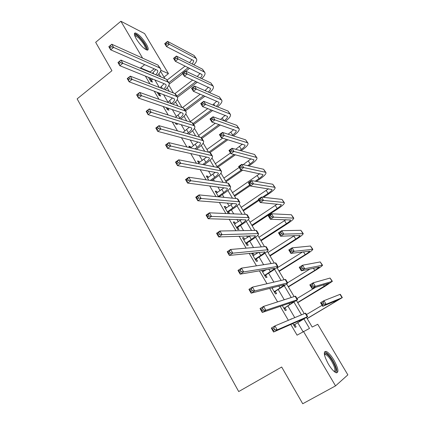 <?xml version="1.0" encoding="UTF-8"?>
<svg xmlns="http://www.w3.org/2000/svg" width="425" height="425" viewBox="0 0 425 425"><rect width="100%" height="100%" fill="white"/><g stroke="black" fill="none" stroke-linecap="round" stroke-linejoin="round"><path stroke-width="0.64" d="M328.382 364.076C323.85 355.507 323.133 351.289 326.235 351.433C328.477 352.511 331.017 355.369 333.859 360.007C338.433 368.56 339.15 372.794 336.005 372.72C333.763 371.62 331.224 368.741 328.382 364.076M136.383 39.079C134.125 35.062 133.795 33.017 135.384 32.943C138.603 34.112 142.21 37.777 146.211 43.934C148.506 47.988 148.835 50.049 147.204 50.129C144.017 48.96 140.404 45.278 136.383 39.079M306.505 317.464L312.194 327.059L317.735 324.286L347.857 374.861L335.538 385.884L302.728 403.75L281.685 367.019L238.707 391.558L77.143 98.876L111.934 70.715L95.662 42.309L120.886 21.25L144.59 33.575L168.449 73.637L160.825 70.279M164.002 77.111L168.449 73.637M150.551 72.558L150.206 71.968L140.601 67.91L140.951 68.515M145.382 76.08L149.908 83.81M154.227 91.189L158.977 99.301M163.184 106.489L168.162 114.989M172.252 121.98L177.464 130.884M181.438 137.668L186.888 146.981M190.74 153.558L196.44 163.29M200.164 169.655L206.114 179.817M209.711 185.959L215.916 196.562M219.38 202.475L225.856 213.531M229.181 219.21L235.923 230.727M239.105 236.167L246.128 248.157M249.167 253.353L256.472 265.827M259.362 270.767L266.958 283.741M269.694 288.416L277.589 301.899M280.165 306.303L288.368 320.307M290.785 324.434L297.064 335.166L309.501 328.408L303.965 319.058M303.03 331.681L297.771 322.745M294.764 317.634L287.927 306.016M284.245 299.758L278.21 289.499M273.87 282.12L268.605 273.185M263.627 264.717L259.128 257.072M256.971 253.401L256.493 252.593M253.523 247.547L249.762 241.156M247.578 237.447L246.659 235.886M243.546 230.594L240.508 225.431M238.303 221.685L236.953 219.396M233.702 213.865L231.37 209.902M229.144 206.114L227.375 203.113M223.986 197.354L222.339 194.554M220.092 190.735L217.913 187.032M214.397 181.055L213.419 179.393M211.151 175.536L208.569 171.158M204.924 164.958L204.6 164.417M202.311 160.523L199.346 155.481M193.582 145.685L190.235 140M184.955 131.022L181.236 124.706M176.428 116.53L172.348 109.602M167.997 102.207L163.567 94.679M159.333 87.481L154.897 79.942M148.447 77.323L150.859 81.435L152.447 82.067L151.38 80.256M157.239 92.315L159.088 95.471L160.65 96.045L159.572 94.212M166.138 107.493L167.418 109.671L168.948 110.187L167.859 108.327M175.148 122.857L175.844 124.036L177.342 124.488L176.657 123.314M181.815 132.106L180.327 131.686M184.275 138.423L185.752 138.81M190.921 147.618L190.294 146.556L188.838 146.195L189.693 147.656M199.623 162.446L198.942 161.288L197.513 160.995L199.176 163.827M208.431 177.453L207.692 176.194L206.295 175.971L208.787 180.216M217.34 192.637L216.548 191.282L215.183 191.123L218.519 196.817M219.874 196.95L219.667 196.6M226.36 208.006L225.51 206.555L224.177 206.465L228.384 213.637M229.702 213.695L228.666 211.932M235.492 223.561L234.579 222.009L233.282 221.988L237.692 229.511L238.972 229.495L237.777 227.455M244.736 239.307L243.759 237.649L242.5 237.708L246.962 245.315L248.211 245.225L246.994 243.164M254.092 255.25L253.056 253.486L251.828 253.613L256.349 261.322L257.555 261.157L256.328 259.064M261.651 270.364L265.848 277.525L267.022 277.281L265.779 275.166M263.564 271.389L262.836 270.151M271.904 287.847L275.474 293.93L276.606 293.611L275.347 291.465M282.296 305.57L285.212 310.547L286.307 310.144L285.037 307.971M291.507 319L290.434 319.446M292.83 323.537L295.083 327.372L296.135 326.883L294.844 324.684M335.538 385.884L303.477 331.426M140.601 67.91L144.681 64.658M142.603 58.145L120.886 21.25M301.468 314.835L294.042 302.276M291.226 297.521L284.24 285.712M281.116 280.426L274.561 269.349M271.134 263.553L264.998 253.188M261.279 246.898L255.558 237.224M251.552 230.456L246.229 221.462M241.947 214.216L237.017 205.886M232.459 198.183L227.912 190.501M223.093 182.352L218.923 175.302M213.844 166.717L210.035 160.278M204.707 151.273L201.253 145.44M195.681 136.016L192.578 130.773M186.766 120.944L184.004 116.275M177.958 106.059L175.53 101.952M169.256 91.348L167.153 87.794M160.661 76.819L158.87 73.796M160.533 71.262L164.879 78.593M168.858 85.308L173.4 92.963M177.283 99.519L182.017 107.504M185.805 113.895L190.745 122.219M194.432 128.44L199.575 137.116M203.161 143.156L208.51 152.187M211.99 158.052L217.558 167.445M220.926 173.129L226.716 182.893M229.973 188.387L235.992 198.533M239.132 203.83L245.379 214.365M248.402 219.465L254.883 230.398M257.789 235.296L264.509 246.633M267.288 251.318L274.258 263.07M276.909 267.543L284.128 279.724M286.647 283.974L294.127 296.586M296.512 300.613L304.257 313.671M150.206 71.968L154.201 68.813M189.417 147.193L190.294 146.556M198.055 161.92L198.942 161.288M206.8 176.827L207.692 176.194M215.645 191.909L216.548 191.282M224.597 207.177L225.51 206.555M233.654 222.626L234.579 222.009M242.824 238.266L243.759 237.649M252.11 254.097L253.056 253.486M290.413 319.409L291.401 318.819M149.791 79.618L151.098 78.402M152.368 73.323L155.858 69.535M152.681 79.045L150.758 81.265M155.688 74.72C157.324 73.127 157.988 71.804 157.675 70.747L156.899 69.987L110.654 49.826L108.837 46.676L111.78 44.242L157.919 65.052L160.416 68.468M110.388 45.448L109.209 46.426L109.937 47.685L111.122 46.713L110.388 45.448L111.78 44.242L113.608 47.398L159.587 67.867L160.724 68.993C161.213 70.709 160.066 72.84 157.277 75.39M111.122 46.713L113.608 47.398L110.654 49.826L109.937 47.685M150.025 79.241L151.613 79.879M109.209 46.426L108.837 46.676M189.662 68.244L185.868 71.188M182.739 73.605L169.214 84.086M167.269 79.964L185.151 66.056M168.842 82.652L188.28 67.575M189.508 62.65L191.919 59.675M192.408 64.106L193.694 60.892L193.115 60.286L166.472 46.564L164.714 43.637L167.546 41.368L194.113 55.5L196.361 58.677M166.382 42.484L165.245 43.393L165.952 44.567L167.089 43.658L166.382 42.484L167.546 41.368L169.315 44.296L195.776 58.22L196.626 59.112C197.099 60.578 196.175 62.486 193.848 64.828M167.089 43.658L169.315 44.296L166.472 46.564L165.952 44.567M165.245 43.393L164.714 43.637M158.01 93.633L158.738 92.873M160.044 87.762L164.114 83.683M160.299 93.457L158.945 95.221M163.556 89.128C165.506 87.412 166.329 85.993 166.037 84.873L165.282 84.155L119.823 65.705L117.98 62.512L120.96 60.095L166.313 79.199L168.81 82.609M119.584 61.343L118.389 62.316L119.127 63.596L120.323 62.629L119.584 61.343L120.96 60.095L122.814 63.288L168.002 82.046L169.107 83.109C169.554 84.867 168.22 87.072 165.102 89.733M120.323 62.629L122.814 63.288L119.823 65.705L119.127 63.596M158.243 93.256L159.805 93.835M118.389 62.316L117.98 62.512M167.726 102.414L172.454 98.005M167.992 108.12L167.222 109.342M171.418 103.732C173.735 101.883 174.76 100.358 174.494 99.163L173.767 98.494L129.115 81.802L127.245 78.561L130.268 76.155L174.808 93.511L175.881 94.52L177.299 96.916M128.903 77.456L127.691 78.423L128.44 79.719L129.652 78.758L128.903 77.456L130.268 76.155L132.143 79.395L176.518 96.395L177.581 97.389C177.979 99.2 176.433 101.49 172.938 104.268M129.652 78.758L132.143 79.395L129.115 81.802L128.44 79.719M127.691 78.423L127.245 78.561M179.281 118.548L179.839 118.129C182.213 116.28 183.281 114.782 183.053 113.629L182.352 113.002L138.529 98.106L136.637 94.828L139.692 92.432L183.398 107.998L184.434 108.938L185.895 111.392M175.398 117.305L180.869 112.498M138.343 93.787L137.116 94.748L137.875 96.061L139.102 95.099L138.343 93.787L139.692 92.432L141.594 95.715L185.13 110.914L186.161 111.844C186.506 113.581 184.896 115.834 181.326 118.607L180.768 119.027M175.934 123.096L175.599 123.622M139.102 95.099L141.594 95.715L138.529 98.106L137.875 96.061M137.116 94.748L136.637 94.828M197.333 82.11L177.517 97.235M174.994 93.596L192.716 80.017M176.832 96.124L195.978 81.499M197.248 76.543L200.138 73.328M200.34 77.998C201.732 76.553 202.284 75.4 202.002 74.534L175.334 61.29L173.554 58.331L176.417 56.079L202.454 69.153L204.701 72.335M175.265 57.232L174.117 58.135L174.829 59.325L175.982 58.416L175.265 57.232L176.417 56.079L178.208 59.038L204.133 71.905L204.956 72.749C205.403 74.242 204.324 76.208 201.726 78.652M175.982 58.416L178.208 59.038L175.334 61.29L174.829 59.325M174.117 58.135L173.554 58.331M205.015 96.177L185.55 110.808M182.437 107.652L200.271 94.191M204.993 90.626L208.436 87.146M184.917 109.746L203.687 95.625M208.292 92.071C209.971 90.498 210.678 89.255 210.412 88.331L184.307 76.208L182.506 73.212L185.401 70.964L210.89 82.965L213.143 86.147M184.259 72.16L183.101 73.063L183.823 74.263L184.987 73.366L184.259 72.16L185.401 70.964L187.212 73.966L212.59 85.744L213.382 86.541C213.791 88.065 212.537 90.1 209.631 92.655M184.987 73.366L187.212 73.966L184.307 76.208L183.823 74.263M183.101 73.063L182.506 73.212M212.691 110.463L193.688 124.525M190.357 121.566L207.804 108.593M212.739 104.927L216.814 101.123M187.127 133.604L188.403 132.664C190.804 130.826 191.909 129.359 191.712 128.26L191.038 127.681L148.075 114.638L146.152 111.313L149.249 108.933L192.095 122.655L193.093 123.526L211.384 109.963M216.251 106.33C218.264 104.619 219.157 103.275 218.912 102.287L193.391 91.306L191.563 88.272L194.496 86.041L219.422 96.932L221.675 100.119M193.37 87.279L192.196 88.172L192.929 89.388L194.103 88.496L193.37 87.279L194.496 86.041L196.329 89.075L221.143 99.748L221.903 100.486C222.264 102.053 220.809 104.173 217.542 106.85M194.103 88.496L196.329 89.075L193.391 91.306L192.929 89.388M192.196 88.172L191.563 88.272M183.026 132.446L189.369 127.176M147.916 110.335L146.673 111.292L147.443 112.625L148.686 111.669L147.916 110.335L149.249 108.933L151.178 112.258L193.848 125.603L194.841 126.464C195.128 128.122 193.471 130.321 189.863 133.078L188.588 134.018M148.686 111.669L151.178 112.258L148.075 114.638L147.443 112.625M146.673 111.292L146.152 111.313M220.336 124.977L201.917 138.391M198.592 135.458L215.284 123.245M220.463 119.452L225.271 115.271M201.174 137.583L219.056 124.536M224.182 120.796C226.605 118.931 227.715 117.465 227.513 116.407L202.587 106.601L200.738 103.525L203.702 101.304L228.055 111.063L230.313 114.251M202.592 102.584L201.402 103.477L202.146 104.709L203.336 103.817L202.592 102.584L203.702 101.304L205.557 104.38L229.792 113.911L230.525 114.601C230.823 116.216 229.128 118.432 225.441 121.252M203.336 103.817L205.557 104.38L202.587 106.601L202.146 104.709M201.402 103.477L200.738 103.525M134.582 35.211L134.603 35.158C135.155 34.282 136.632 34.93 139.033 37.102C143.735 41.358 148.267 49.592 145.892 49.629M145.366 49.305C145.717 46.782 143.48 42.973 138.646 37.883L135.272 35.721L134.778 35.812M147.337 50.139C147.114 46.607 144.272 42.011 138.81 36.353C137.015 34.696 135.618 33.798 134.619 33.66L134.406 33.649M324.333 353.961L324.711 353.435C326.501 352.973 329.093 355.438 332.488 360.841C336.223 367.731 336.972 371.439 334.746 371.965M334.294 371.609C335.665 370.382 334.794 366.95 331.686 361.319C329.418 357.6 327.377 355.311 325.582 354.455L324.413 354.514M336.648 372.89C337.434 370.579 336.159 366.478 332.833 360.586C330.013 355.975 327.489 353.138 325.263 352.07L324.503 351.911M194.932 148.92L197.072 147.363C199.5 145.541 200.637 144.112 200.478 143.071L199.83 142.54L157.749 131.394L155.805 128.026L158.939 125.657L200.898 137.488L201.859 138.29L203.389 140.866M190.581 147.868L197.938 142.04M157.617 127.112L156.357 128.063L157.138 129.412L158.398 128.467L157.617 127.112L158.939 125.657L160.889 129.03L202.672 140.473L203.623 141.265C203.857 142.832 202.151 144.983 198.502 147.719L196.371 149.265M158.398 128.467L160.889 129.03L157.749 131.394L157.138 129.412M156.357 128.063L155.805 128.026M202.661 164.518L205.843 162.244C208.303 160.438 209.472 159.04 209.35 158.058L208.728 157.574L167.556 148.378L165.585 144.962L168.757 142.614L209.807 152.501L210.726 153.234L212.293 155.874M198.656 162.94L206.582 157.096M167.455 144.123L166.18 145.063L166.972 146.434L168.247 145.493L167.455 144.123L168.757 142.614L170.738 146.035L211.602 155.523L212.511 156.241C212.691 157.723 210.933 159.821 207.241 162.536L204.069 164.794M168.247 145.493L170.738 146.035L167.556 148.378L166.972 146.434M166.18 145.063L165.585 144.962M210.258 180.434L214.721 177.305C217.207 175.509 218.413 174.154 218.328 173.23L217.733 172.794L177.496 165.601L175.498 162.137L178.712 159.805L218.822 167.694L219.704 168.353L221.308 171.062M207.448 177.937L215.278 172.359M177.427 161.367L176.136 162.302L176.938 163.694L178.229 162.754L177.427 161.367L178.712 159.805L180.721 163.269L220.639 170.754L221.51 171.403C221.632 172.789 219.826 174.834 216.086 177.528L211.639 180.641M178.229 162.754L180.721 163.269L177.496 165.601L176.938 163.694M176.136 162.302L175.498 162.137M218.317 196.467L223.704 192.546C226.222 190.767 227.46 189.449 227.417 188.588L226.849 188.206L187.579 183.063L185.55 179.552L188.806 177.23L227.949 183.079L228.788 183.664L230.435 186.437M216.352 193.115L224.018 187.834M187.537 178.851L186.23 179.78L187.048 181.188L188.355 180.264L187.537 178.851L188.806 177.23L190.846 180.747L229.787 186.177L230.621 186.745C230.679 188.041 228.82 190.028 225.038 192.7L219.916 196.222L219.459 196.908M188.355 180.264L190.846 180.747L187.579 183.063L187.048 181.188M218.567 196.084L219.916 196.222M186.23 179.78L185.55 179.552M227.348 211.868L232.799 207.974C235.349 206.21 236.619 204.93 236.619 204.133L236.077 203.798L197.8 200.765L195.744 197.205L199.043 194.905L237.187 198.65L237.984 199.155L239.673 201.997M225.362 208.478L232.773 203.538M197.795 196.584L196.467 197.508L197.296 198.932L198.618 198.013L197.795 196.584L199.043 194.905L201.11 198.47L239.052 201.785L239.838 202.279C239.838 203.479 237.926 205.408 234.095 208.059L228.921 211.554L227.981 212.946M198.618 198.013L201.11 198.47L197.8 200.765L197.296 198.932M227.603 211.491L228.921 211.554M196.467 197.508L195.744 197.205M232.071 135.49L232.64 135.081C235.184 133.19 236.374 131.723 236.215 130.688L211.9 122.081L210.03 118.968L213.026 116.763L214.907 119.877L238.547 128.238L239.243 128.876C239.482 130.438 237.692 132.637 233.867 135.474L233.304 135.883M227.922 139.745L210.035 152.57M206.922 149.51L222.673 138.167M228.14 134.231L233.798 129.593M208.733 152.24L226.668 139.368M211.932 118.086L210.731 118.973L211.48 120.222L212.686 119.335L211.932 118.086L213.026 116.763L236.789 125.359L239.047 128.547M212.686 119.335L214.907 119.877L211.9 122.081L211.48 120.222M210.731 118.973L210.03 118.968M239.907 150.434L241.342 149.419C243.913 147.544 245.14 146.115 245.018 145.137L221.335 137.764L219.438 134.613L222.472 132.414L224.373 135.57L247.403 142.736L248.067 143.315C248.248 144.792 246.404 146.938 242.537 149.754L241.113 150.763M235.402 154.796L217.531 167.402M215.347 163.721L230.493 152.989M235.721 149.281L242.404 144.096M217.048 166.579L234.175 154.482M221.393 133.79L220.177 134.667L220.936 135.931L222.153 135.054L221.393 133.79L222.472 132.414L245.623 139.825L247.881 143.012M222.153 135.054L224.373 135.57L221.335 137.764L220.936 135.931M220.177 134.667L219.438 134.613M247.648 165.665L250.144 163.928C252.748 162.063 254.007 160.671 253.927 159.752L230.887 153.643L228.969 150.45L232.039 148.272L233.968 151.465L256.36 157.404L256.998 157.93C257.114 159.311 255.223 161.404 251.308 164.204L248.822 165.931M242.712 170.17L226.036 181.746M223.874 178.096L239.174 167.429M243.158 164.65L251.063 158.785M225.59 180.986L241.512 169.926M230.972 149.69L229.744 150.567L230.515 151.847L231.747 150.971L230.972 149.69L232.039 148.272L254.559 154.456L256.827 157.648M231.747 150.971L233.968 151.465L230.887 153.643L230.515 151.847M229.744 150.567L228.969 150.45M255.212 181.231L259.048 178.606C261.683 176.758 262.979 175.403 262.937 174.548L240.566 169.734L238.616 166.499L241.724 164.332L243.679 167.567L265.428 172.247L266.029 172.715C266.087 174.006 264.137 176.04 260.185 178.819L256.36 181.427M250.15 185.667L234.637 196.254M232.491 192.637L259.776 173.671M234.228 195.564L249.73 184.971M240.678 165.798L239.434 166.669L240.215 167.965L241.458 167.094L240.678 165.798L241.724 164.332L263.606 169.267L265.875 172.46M241.458 167.094L243.679 167.567L240.566 169.734L240.215 167.965M239.434 166.669L238.616 166.499M262.496 197.195L268.063 193.46C270.725 191.622 272.058 190.31 272.058 189.513L250.367 186.028L248.397 182.75L251.542 180.598L253.518 183.876L274.603 187.271L275.166 187.675C275.166 188.87 273.163 190.846 269.158 193.603L263.617 197.322M259.016 200.409L243.339 210.928M241.214 207.342L268.52 188.764M242.972 210.306L258.639 199.782M250.511 182.113L249.247 182.978L250.038 184.291L251.303 183.43L250.511 182.113L251.542 180.598L272.76 184.248L275.028 187.446M251.303 183.43L253.518 183.876L250.367 186.028L250.038 184.291M249.247 182.978L248.397 182.75M236.491 227.46L242.006 223.593C244.582 221.839 245.889 220.602 245.932 219.868L208.17 218.721L206.083 215.114L209.424 212.829L246.542 214.413L247.297 214.843L249.023 217.754M234.478 224.028L241.506 219.502M208.192 214.567L206.853 215.48L207.687 216.931L209.031 216.017L208.192 214.567L209.424 212.829L211.517 216.442L248.428 217.589L249.172 218.004C249.108 219.109 247.143 220.973 243.265 223.603L238.032 227.077L237.081 228.469M209.031 216.017L211.517 216.442L208.17 218.721L207.687 216.931M236.752 227.083L238.032 227.077M206.853 215.48L206.083 215.114M251.812 225.223L277.18 208.484C279.873 206.667 281.244 205.392 281.286 204.659L260.297 202.534L258.299 199.219L261.481 197.078L263.489 200.398L283.884 202.47L284.415 202.815C284.352 203.915 282.296 205.833 278.242 208.563L252.142 225.776M250.038 222.222L277.265 204.09M260.472 198.645L259.192 199.5L259.994 200.834L261.274 199.978L260.472 198.645L261.481 197.078L282.019 199.415L284.293 202.608M261.274 199.978L263.489 200.398L260.297 202.534L259.994 200.834M259.192 199.5L258.299 199.219M245.746 243.243L251.324 239.397C253.932 237.665 255.276 236.465 255.361 235.801L218.684 236.932L216.569 233.272L219.953 231.009L256.015 230.377L256.721 230.727L258.49 233.708M243.711 239.769L250.144 235.758M218.742 232.804L217.382 233.713L218.232 235.184L219.592 234.276L218.742 232.804L219.953 231.009L222.078 234.674L257.922 233.596L258.623 233.925C258.496 234.929 256.472 236.736 252.551 239.339L247.254 242.787L246.298 244.178M219.592 234.276L222.078 234.674L218.684 236.932L218.232 235.184M246.006 242.866L247.254 242.787M217.382 233.713L216.569 233.272M260.759 240.311L286.402 223.693C289.133 221.887 290.541 220.655 290.626 219.991L270.358 219.263L268.334 215.9L271.554 213.775L273.588 217.143L293.781 218.137C293.648 219.141 291.534 220.995 287.433 223.704L261.046 240.794M258.963 237.278L285.951 219.683M270.56 215.395L269.269 216.245L270.082 217.595L271.373 216.745L270.56 215.395L271.554 213.775L291.396 214.763L293.67 217.956M271.373 216.745L273.588 217.143L270.358 219.263L270.082 217.595M269.269 216.245L268.334 215.9M255.117 259.223L260.759 255.404C263.399 253.688 264.78 252.53 264.908 251.929L229.346 255.404L227.2 251.69L230.632 249.448L265.604 246.542L266.268 246.803L268.079 249.863M253.056 255.707L258.565 252.376M229.442 251.308L228.06 252.206L228.926 253.698L230.302 252.801L229.442 251.308L230.632 249.448L232.788 253.167L267.538 249.799L268.191 250.043C268 250.947 265.917 252.689 261.949 255.266L256.594 258.687L255.622 260.084M230.302 252.801L232.788 253.167L229.346 255.404L228.926 253.698M255.383 258.846L256.594 258.687M228.06 252.206L227.2 251.69M269.817 255.579L295.742 239.078C298.504 237.293 299.949 236.098 300.077 235.503L280.553 236.21L278.502 232.799L281.764 230.695L283.82 234.106L303.253 233.644C303.057 234.547 300.884 236.337 296.735 239.02L270.056 255.988M267.994 252.514L294.477 235.593M280.787 232.363L279.48 233.208L280.303 234.579L281.61 233.734L280.787 232.363L281.764 230.695L300.884 230.297L303.163 233.495M281.61 233.734L283.82 234.106L280.553 236.21L280.303 234.579M279.48 233.208L278.502 232.799M264.605 275.4L270.311 271.607C272.983 269.907 274.407 268.797 274.577 268.265L240.167 274.146L237.989 270.374L241.469 268.154L275.315 262.905L275.931 263.086L277.791 266.215M262.517 271.841L266.576 269.498M240.295 270.077L238.898 270.969L239.774 272.478L241.172 271.591L240.295 270.077L241.469 268.154L243.653 271.926L277.876 266.369C277.621 267.166 275.48 268.839 271.463 271.394L266.045 274.789L265.062 276.186M262.501 271.814L263.027 271.729M241.172 271.591L243.653 271.926L240.167 274.146L239.774 272.478M264.871 275.023L266.045 274.789M238.898 270.969L237.989 270.374M278.975 271.033L305.192 254.655C307.987 252.886 309.469 251.733 309.644 251.207L290.881 253.38L288.803 249.927L292.108 247.839L294.19 251.292L312.842 249.342C312.577 250.139 310.346 251.866 306.149 254.522L279.172 271.368M277.132 267.925L302.642 251.935M291.152 249.565L289.823 250.399L290.658 251.786L291.986 250.952L291.152 249.565L292.108 247.839L310.489 246.022L312.768 249.215M291.986 250.952L294.19 251.292L290.881 253.38L290.658 251.786M289.823 250.399L288.803 249.927M274.21 291.778L279.979 288.017L284.368 284.808L283.985 284.761L251.143 293.154L248.933 289.329L252.461 287.13L285.148 279.485L285.717 279.576L287.619 282.779M272.096 288.177L273.721 287.385M251.308 289.117L249.895 290.004L250.777 291.539L252.195 290.652L251.308 289.117L252.461 287.13L254.676 290.955L287.688 282.896C287.364 283.587 285.164 285.196 281.095 287.72L275.618 291.088L274.624 292.485M272.027 288.06L272.818 287.943M252.195 290.652L254.676 290.955L251.143 293.154L250.777 291.539M274.481 291.401L275.618 291.088M249.895 290.004L248.933 289.329M288.246 286.668L314.755 270.417L319.329 267.102L301.346 270.783L299.243 267.283L302.589 265.211L304.698 268.717L322.548 265.232C322.214 265.923 319.924 267.58 315.674 270.215L288.4 286.928M287.613 282.768L310.085 268.94M301.649 266.996L300.31 267.824L301.155 269.227L302.499 268.398L301.649 266.996L302.589 265.211L320.211 261.938L322.49 265.136M302.499 268.398L304.698 268.717L301.346 270.783L301.155 269.227M300.31 267.824L299.243 267.283M283.937 308.364L294.281 301.564L262.278 312.444L260.036 308.566L263.612 306.382L295.109 296.273L295.63 296.273L297.574 299.556M262.48 308.444L261.046 309.315L261.949 310.872L263.383 310L262.48 308.444L263.612 306.382L265.859 310.271L297.627 299.641L285.308 307.594L284.304 308.991M263.383 310L265.859 310.271L262.278 312.444L261.949 310.872M284.208 307.987L285.308 307.594M261.046 309.315L260.036 308.566M297.627 302.494L329.136 283.193L311.961 288.421L309.825 284.872L313.209 282.822L315.35 286.37L332.377 281.318L325.316 286.094L297.734 302.674M296.985 298.562L315.706 287.263M312.295 284.66L310.935 285.483L311.791 286.907L313.151 286.083L312.295 284.66L313.209 282.822L330.055 278.051L332.339 281.249M313.151 286.083L315.35 286.37L311.961 288.421L311.791 286.907M310.935 285.483L309.825 284.872M293.787 325.162L304.321 318.532L273.583 332.021L271.309 328.079L274.927 325.922L305.203 313.278L305.665 313.188L307.663 316.551M273.822 328.052L272.367 328.918L273.28 330.496L274.736 329.63L273.822 328.052L274.927 325.922L277.212 329.864L307.689 316.593L295.12 324.307L294.105 325.704M274.736 329.63L277.212 329.864L273.583 332.021L273.28 330.496M294.063 324.785L295.12 324.307M272.367 328.918L271.309 328.079M307.126 318.511L339.06 299.487L322.713 306.297L320.551 302.706L323.978 300.672L326.15 304.268L342.327 297.601L307.185 318.607M306.473 314.548L322.108 305.293M323.085 302.563L321.709 303.381L322.575 304.821L323.951 304.008L323.085 302.563L323.978 300.672L340.021 294.371L340.329 294.328L342.306 297.564M323.951 304.008L326.15 304.268L322.713 306.297L322.575 304.821M321.709 303.381L320.551 302.706M153.09 72.755L153.781 73.918M157.919 65.052L159.587 67.867M194.113 55.5L195.776 58.22M161.346 86.753L162.504 88.719M166.313 79.199L168.002 82.046M169.692 100.916L171.333 103.7M174.808 93.511L176.518 96.395M178.139 115.244L179.839 118.129M183.398 107.998L185.13 110.914M202.454 69.153L204.133 71.905M205.456 90.281L205.913 91.03M210.89 82.965L212.59 85.744M213.844 104.104L214.859 105.777M219.422 96.932L221.143 99.748M186.681 129.742L188.403 132.664M192.095 122.655L193.848 125.603M222.328 118.086L223.917 120.7M228.055 111.063L229.792 113.911M195.33 144.41L197.072 147.363M200.898 137.488L202.672 140.473M204.08 159.258L205.843 162.244M209.807 152.501L211.602 155.523M212.936 174.282L214.721 177.305M218.822 167.694L220.639 170.754M221.898 189.486L223.704 192.546M227.949 183.079L229.787 186.177M230.972 204.877L232.799 207.974M237.187 198.65L239.052 201.785M230.913 132.233L232.64 135.081M236.789 125.359L238.547 128.238M239.594 146.54L241.342 149.419M245.623 139.825L247.403 142.736M248.375 161.017L250.144 163.928M254.559 154.456L256.36 157.404M257.263 175.658L259.048 178.606M263.606 169.267L265.428 172.247M266.252 190.474L268.063 193.46M272.76 184.248L274.603 187.271M240.152 220.453L242.006 223.593M246.542 214.413L248.428 217.589M275.347 205.466L277.18 208.484M282.019 199.415L283.884 202.47M249.448 236.22L251.324 239.397M256.015 230.377L257.922 233.596M284.548 220.633L286.402 223.693M291.396 214.763L293.282 217.855M258.947 252.338L260.759 255.404M265.604 246.542L267.538 249.799M293.866 235.987L295.742 239.078M300.884 230.297L302.797 233.426M268.828 269.099L270.311 271.607M275.315 262.905L277.275 266.204M303.477 251.828L305.192 254.655M310.489 246.022L312.423 249.188M278.837 286.078L279.979 288.017M285.148 279.485L287.135 282.822M313.432 268.233L314.755 270.417M320.211 261.938L322.171 265.147M288.973 303.28L289.776 304.635M295.109 296.273L297.118 299.657M323.515 284.851L324.44 286.376M330.055 278.051L332.037 281.302M299.248 320.705L299.694 321.459M305.203 313.278L307.238 316.705M333.721 301.681L334.236 302.526M340.021 294.371L342.029 297.654M157.462 70.396L157.675 70.747M193.513 60.6L193.694 60.892M165.835 84.538L166.037 84.873M174.303 98.844L174.494 99.163M182.872 113.326L183.053 113.629M201.833 74.258L202.002 74.534M191.548 127.978L191.712 128.26M193.093 123.526L194.586 126.044M134.868 36.056L135.272 35.721M324.519 355.05L325.582 354.455M324.477 354.466L324.711 353.435M200.324 142.805L200.478 143.071"/></g></svg>
